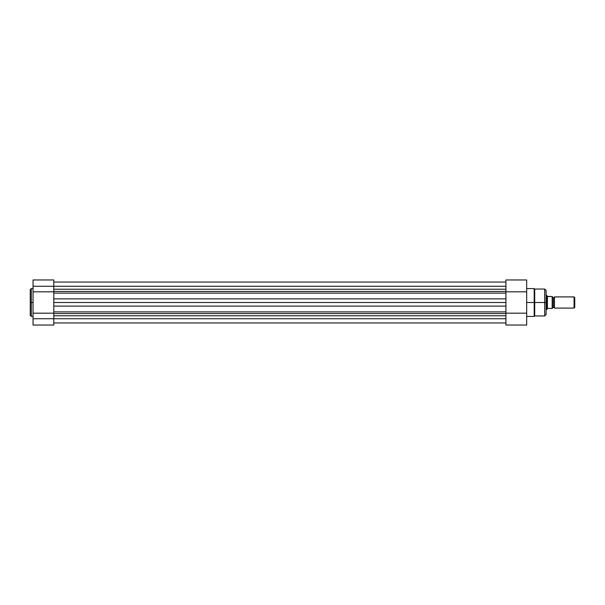 <?xml version="1.0" encoding="UTF-8"?>
<svg xmlns="http://www.w3.org/2000/svg" width="605" height="605" viewBox="0 0 605 605"><rect width="100%" height="100%" fill="white"/><g stroke="black" fill="none" stroke-linecap="round" stroke-linejoin="round"><path stroke-width="0.91" d="M31.301 316.407L30.25 315.356L30.25 302.5L30.25 315.356L30.25 302.5L31.301 302.5L31.301 316.407L31.301 288.593L30.25 289.644L30.25 302.5L30.25 289.644L30.25 302.5L31.301 302.5L31.301 288.593L31.301 302.5L33.048 302.5L31.301 302.5L31.301 316.407L33.048 316.407M33.048 325.036L53.8 325.036L53.8 318.744L33.048 318.744L33.048 325.036L33.048 318.744L53.8 318.744L53.8 286.256L33.048 286.256L33.048 291.814L53.8 291.814L53.8 279.979L53.8 286.256L505.916 286.256L33.048 286.256L33.048 318.744L33.048 313.186L53.8 313.186L33.048 313.186L33.048 291.814L53.8 291.814L53.8 318.744L505.916 318.744L53.8 318.744L53.8 325.036L33.048 325.036M33.048 280.168L33.048 286.256L33.048 279.964L53.8 279.964M505.916 315.78L53.8 315.78L505.916 315.78M53.8 313.564L505.916 313.564L53.8 313.564M53.8 311.893L505.916 311.893L53.8 311.893M505.916 306.115L53.8 306.115L53.8 302.5L505.916 302.5L505.916 306.115L53.8 306.115L53.8 302.5L505.916 302.5L505.916 298.885L53.8 298.885L53.8 302.5L53.8 298.885L505.916 298.885L505.916 306.115M505.916 293.107L53.8 293.107L505.916 293.107M53.8 291.436L505.916 291.436L505.916 325.036L526.675 325.036L526.675 279.964L505.916 279.964L505.916 291.436L53.8 291.436M505.916 289.22L53.8 289.22L505.916 289.22M526.675 316.407L534.192 316.407L534.192 302.5L526.675 302.5L534.192 302.5L534.192 288.593L534.192 302.5L544.704 302.5L544.704 289.046L544.704 302.5L546.096 302.5L546.096 290.506M544.704 315.954L546.096 314.555L546.096 302.5L534.192 302.5L534.192 288.593L534.707 289.046L534.707 315.954L544.704 315.954L544.704 289.046L546.096 290.445M505.916 279.964L505.916 291.814L526.675 291.814L526.675 325.036L505.916 325.036L505.916 313.186L526.675 313.186L505.916 313.186L505.916 291.814L526.675 291.814L526.675 279.964M534.192 302.5L534.192 316.407L534.192 302.5M534.707 302.5L534.707 315.954L534.707 302.5M546.096 302.5L546.096 314.555L546.096 302.5M544.704 302.5L544.704 315.954L544.704 302.5M554.483 296.911L554.483 308.089A1.134 1.134 0 0 0 553.439 307.393L553.439 297.607A1.134 1.134 0 0 0 554.483 296.911A1.134 1.134 0 0 1 552.388 296.911A1.134 1.134 0 0 0 553.439 297.607L553.439 307.393A1.134 1.134 0 0 1 554.483 308.089L574.054 308.089L574.054 296.911L554.483 296.911L554.483 308.089L574.054 308.089L574.75 307.393L574.75 297.607L574.054 296.911L574.054 308.089L574.75 307.393L574.75 297.607L574.054 296.911L554.483 296.911M552.388 308.089A1.134 1.134 0 0 1 553.439 307.393A1.134 1.134 0 0 0 552.388 308.089M552.214 296.563L547.707 296.563L546.799 295.512L546.096 295.512L546.799 295.512L546.799 309.488L546.837 295.565M546.096 309.488L546.95 309.261L546.096 309.488M552.388 296.563L552.388 308.437L552.38 296.563L552.388 308.437L547.707 308.437L546.95 309.261L547.707 308.437L552.176 308.437L552.176 296.563L547.404 296.397L547.404 308.603L547.404 296.397M547.147 308.989L547.404 308.603L547.147 308.989M31.301 288.593L33.048 288.593M505.916 282.059L53.8 282.059M53.8 322.941L505.916 322.941L53.8 322.941M534.192 288.593L526.675 288.593M544.704 289.046L534.707 289.046M534.192 316.407L534.707 315.954"/></g></svg>
